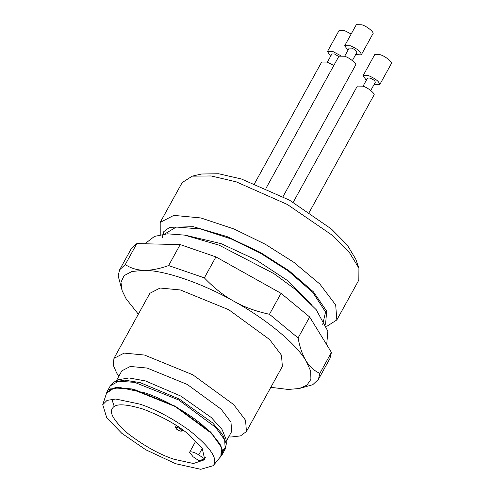 <?xml version="1.0" encoding="UTF-8"?>
<svg xmlns="http://www.w3.org/2000/svg" width="494" height="494" viewBox="0 0 494 494"><rect width="100%" height="100%" fill="white"/><g stroke="black" fill="none" stroke-linecap="round" stroke-linejoin="round"><path stroke-width="0.74" d="M192.215 176.16L201.558 174.005L218.632 173.758L241.362 178.976L289.558 200.194L331.425 229.031L347.208 244.962L355.76 259.134L358.922 268.186L349.357 252.477L331.82 234.959L287.354 204.467L236.28 181.86L211.185 175.957L192.215 176.16L182.181 182.589L160.192 222.417L160.217 234.675M162.137 237.978L163.804 231.618L169.658 227.314L193.315 226.703L226.962 236.546L260.628 252.601L289.052 270.774L313.418 291.837L326.695 311.171L325.552 324.249M326.806 326.361L336.84 319.933L358.829 280.098L358.922 268.186M336.84 319.933L335.685 304.971L319.846 284.038L293.862 262.326L265.364 244.295L234.193 229.062L200.879 217.959L173.808 215.384L160.192 222.417M181.872 430.978C181.811 429.854 180.409 428.699 177.679 427.514L175.537 427.576L176.636 429.175C179.05 430.867 180.798 431.472 181.872 430.978L182.879 429.978M173.944 459.241C159.321 454.418 143.958 445.823 127.853 433.473C114.139 421.172 109.007 412.817 112.453 408.402C114.892 403.425 125.118 403.66 143.13 409.1C162.341 416.498 177.704 425.087 189.214 434.874L202.268 448.533L204.769 459.692L193.426 463.508L173.944 459.241M140.098 404.166L115.75 399.029L107.081 400.362L102.733 404.691L106.766 417.825L121.814 433.331L145.786 449.768L175.629 463.712L200.737 469.3L213.223 465.681L213.698 465.021C217.978 458.278 209.74 446.644 188.98 430.107C171.844 417.998 155.548 409.353 140.098 404.166M204.621 458.864L199.008 460.766L193.105 456.777L189.566 452.325L190.116 451.911C192.172 451.584 195.044 452.572 198.718 454.875L204.621 458.864L205.436 457.388M213.223 465.681L221.232 455.857C225.499 450.392 219.145 440.049 202.163 424.821C184.954 410.434 160.476 397.979 145.106 392.915L120.351 387.617L111.131 388.908L106.457 393.459L102.733 404.691M111.811 399.201L113.966 405.636M138.345 314.178L126.149 298.851L122.166 290.731L120.962 282.253L124.111 275.627L131.886 271.502L144.05 270.292C166.916 270.49 205.01 284.797 234.014 301.315C263.29 317.389 294.893 342.058 306.076 360.898L310.701 371.142L310.905 379.355L306.904 385.184L299.296 388.512L288.175 389.457L270.836 387.315M299.296 388.512L312.739 384.709L318.371 379.485L319.853 373.365C314.246 370.852 309.652 366.696 306.076 360.898C302.513 355.081 299.852 347.43 298.086 337.952L269.458 314.283C255.633 311.276 243.82 306.953 234.014 301.315C224.078 295.912 214.192 288.101 204.349 277.875L168.615 265.55C159.352 268.86 151.164 270.44 144.05 270.292C136.949 270.119 130.688 268.205 125.272 264.556L119.641 269.78L118.159 275.899L122.166 290.731M125.272 264.556L136.844 243.591L180.187 244.586L168.615 265.55M204.349 277.875L215.927 256.905L281.037 293.319L269.458 314.283M215.927 256.905L180.187 244.586M136.844 243.591L131.213 248.815L119.641 269.78M318.371 379.485L329.943 358.521L331.425 352.401L319.853 373.365M298.086 337.952L309.658 316.987L331.425 352.401M309.658 316.987L281.037 293.319M225.9 441.426L226.073 439.265L221.991 429.403L211.222 417.467L180.816 396.077L145.477 380.936L129.058 377.947L118.239 379.738L114.182 382.016L124.5 380.127L140.111 382.615L179.248 399.01L212.648 422.92L222.59 434.454L226.308 443.915L225.184 449.139L222.393 451.893M219.873 457.598L221.732 455.382L220.985 445.656L210.685 432.052L175.277 406.222L133.355 389.099L115.763 387.426L106.914 391.995L106.025 394.755M226.184 441.451L231.692 431.472L230.97 422.172L221.121 409.156L187.245 384.437L147.138 368.061L130.305 366.455L121.839 370.833L116.331 380.806M220.861 456.617L221.361 447.243L211.562 433.392L175.123 406.494L131.725 389.05L114.194 387.932L106.334 393.391M228.697 436.9L231.056 437.011L240.51 435.899L246.432 431.521L245.567 420.301L233.687 404.598L192.827 374.792L144.458 355.038L124.155 353.105L113.947 358.385L113.262 365.152L116.683 373.05L118.844 376.255M246.432 431.521L282.352 366.443L281.487 355.223L269.607 339.526L228.747 309.719L180.384 289.966L160.081 288.027L149.867 293.306L113.947 358.385M333.821 65.449L327.213 62.071L321.693 61.991L254.552 183.607M338.754 56.514L334.469 53.982L331.894 53.945L327.38 62.127M340.323 55.476L332.999 51.586L327.479 51.506L330.628 56.242M351.178 34L344.571 30.622L339.051 30.542L327.479 51.506M283.006 196.637L355.489 65.332C357.533 64.208 349.443 57.514 344.479 56.23L338.958 56.149L265.97 188.362M352.37 60.552L356.872 52.389C356.798 51.012 355.081 49.591 351.734 48.14L349.159 48.103L344.639 56.285M355.618 54.667L361.275 54.853C361.145 51.901 357.471 48.863 350.265 45.744L344.744 45.664L347.887 50.4M361.275 54.853L372.846 33.888C374.897 32.758 366.801 26.071 361.836 24.78L356.316 24.7L344.744 45.664M309.293 212.278L373.884 95.268C375.928 94.138 367.839 87.45 362.868 86.16L357.347 86.08L293.208 202.268M370.766 90.482L375.267 82.325C375.193 80.942 373.476 79.528 370.13 78.071L367.555 78.033L363.034 86.215M374.014 84.604L379.67 84.783C379.534 81.831 375.866 78.799 368.66 75.681L363.133 75.601L366.282 80.337M379.67 84.783L391.242 63.819C393.286 62.695 385.197 56.001 380.232 54.717L374.711 54.636L363.133 75.601M311.85 304.693L287.601 280.617L256.367 260.029L221.065 243.628L186.405 235.447M322.736 324.435L325.546 312.029L312.807 292.38L288.224 270.953L260.313 253.107L231.513 239.071L200.836 229L176.321 227.036L164.638 234.014M202.244 448.496L198.718 454.875M225.956 446.798L222.207 450.929M179.248 399.01L178.723 399.967L215.705 427.415L224.684 439.95L225.184 449.132L221.732 455.382M109.52 389.723L109.507 389.352M106.914 391.995L110.366 385.746L118.684 381.238L134.64 382.368L178.723 399.967M110.421 389.223L110.397 388.864M175.537 427.576L176.062 425.328M195.871 440.901L189.566 452.325M110.366 385.74C111.193 385.092 108.995 386.036 114.176 382.023M226.073 439.265L226.308 443.915M326.695 344.707L327.849 331.19L316.259 309.757L295.894 289.774L273.898 273.62L219.095 245.16L184.528 235.113L167.441 233.816L154.443 236.416L144.927 243.777"/></g></svg>
